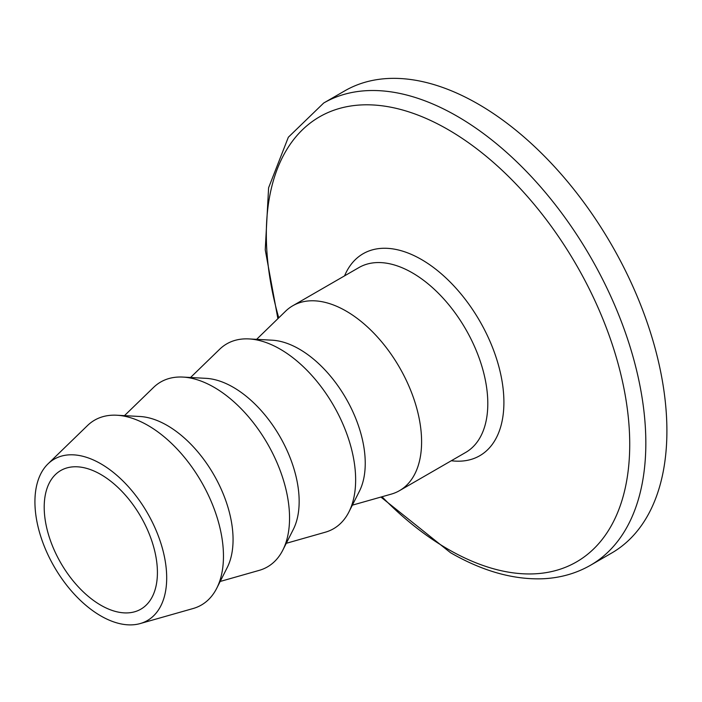 <?xml version="1.0" encoding="UTF-8"?>
<svg xmlns="http://www.w3.org/2000/svg" width="702" height="702" viewBox="0 0 702 702"><rect width="100%" height="100%" fill="white"/><g stroke="black" fill="none" stroke-linecap="round" stroke-linejoin="round"><path stroke-width="1.05" d="M157.415 572.525A80.054 46.218 60 0 1 140.839 609.178A80.054 46.218 60 0 1 60.784 562.951A80.054 46.218 60 0 1 60.784 470.507A80.054 46.218 60 0 1 122.473 491.962A80.054 46.218 60 0 1 157.415 572.525M100.807 463.768A93.173 53.791 -120 0 0 48.008 463.864A93.173 53.791 -120 0 0 54.221 566.742A93.173 53.791 -120 0 0 140.207 623.56A93.173 53.791 -120 0 0 163.338 551.974A93.173 53.791 -120 0 0 100.807 463.768M140.207 623.56L193.12 608.52A106.739 61.627 -120 0 0 216.742 588.25A106.739 61.627 -120 0 0 223.464 556.186A106.739 61.627 -120 0 0 147.982 425.447A106.739 61.627 -120 0 0 116.857 415.233A106.739 61.627 -120 0 0 87.487 425.561L48.008 463.864M216.742 588.25L227.194 567.62A93.234 53.835 -120 0 0 233.064 539.61A93.234 53.835 -120 0 0 139.944 416.497L116.857 415.233M323.71 103.01L344.779 90.848A266.857 154.071 60 0 1 550.412 162.346A266.857 154.071 60 0 1 666.9 430.896A266.857 154.071 60 0 1 611.635 553.062L590.566 565.224A266.857 154.071 60 0 0 645.831 443.059A266.857 154.071 60 0 0 529.352 174.508A266.857 154.071 60 0 0 323.71 103.01L288.346 137.223L268.603 187.759L265.242 249.842L277.895 318.673M220.191 581.458L259.213 570.366A106.739 61.627 -120 0 0 282.836 550.096A106.739 61.627 -120 0 0 289.549 518.032A106.739 61.627 -120 0 0 182.941 377.079A106.739 61.627 -120 0 0 153.58 387.407L124.465 415.654M282.836 550.096L293.287 529.466A93.234 53.835 -120 0 0 299.157 501.456A93.234 53.835 -120 0 0 206.037 378.343L182.941 377.079M286.276 543.304L325.298 532.213A106.739 61.627 -120 0 0 348.92 511.942A106.739 61.627 -120 0 0 355.642 479.87A106.739 61.627 -120 0 0 249.035 338.926A106.739 61.627 -120 0 0 219.665 349.245L190.549 377.492M348.92 511.942L359.371 491.312A93.234 53.835 -120 0 0 365.242 463.302A93.234 53.835 -120 0 0 272.122 340.189L249.035 338.926M352.36 505.159L391.225 494.138A106.739 61.627 -120 0 0 399.491 490.663A106.739 61.627 -120 0 0 421.595 441.795A106.739 61.627 -120 0 0 375 334.371A106.739 61.627 -120 0 0 292.743 305.774A106.739 61.627 -120 0 0 285.6 311.188L256.625 339.338M278.738 317.857A256.967 148.359 60 0 1 403.448 110.24A256.967 148.359 60 0 1 628.334 417.55A256.967 148.359 60 0 1 448.025 549.192A256.967 148.359 60 0 1 382.011 496.753M344.568 275.86A116.629 67.339 60 0 1 436.635 269.901A116.629 67.339 60 0 1 503.904 402.343A116.629 67.339 60 0 1 451.307 460.74M399.491 490.663L465.689 452.439A106.739 61.627 -120 0 0 487.802 403.571A106.739 61.627 -120 0 0 441.198 296.139A106.739 61.627 -120 0 0 358.941 267.559L292.743 305.774M380.896 497.069L450.465 552.667C482.353 571.077 513.101 579.782 542.707 578.773C560.196 577.992 576.149 573.481 590.566 565.224"/></g></svg>
